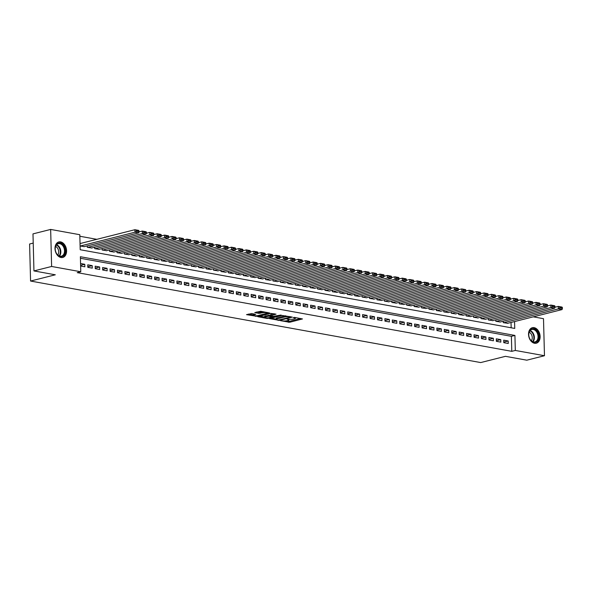 <?xml version="1.0" encoding="UTF-8"?>
<svg xmlns="http://www.w3.org/2000/svg" width="592" height="592" viewBox="0 0 592 592"><rect width="100%" height="100%" fill="white"/><g stroke="black" fill="none" stroke-linecap="round" stroke-linejoin="round"><path stroke-width="0.89" d="M280.512 320.679L289.703 322.255L302.468 318.94L294.409 317.393L293.218 317.534L294.439 317.815A3.219 0.696 178.5 0 1 295.438 318.296A3.219 0.696 178.5 0 1 294.55 318.799L293.514 319.066A3.219 0.696 178.5 0 1 288.963 319.199L286.965 319.051L287.986 319.451A3.219 0.696 178.5 0 1 288.992 319.924A3.219 0.696 178.5 0 1 288.104 320.427L287.061 320.694A3.219 0.696 178.5 0 1 282.51 320.834L280.512 320.679M60.584 241.891A7.999 5.631 -104.2 0 1 66.482 249.528A7.999 5.631 -104.2 0 1 62.752 257.453A7.999 5.631 -104.2 0 1 60.998 257.505A7.999 5.631 -104.2 0 1 55.1 249.861A7.999 5.631 -104.2 0 1 58.83 241.943A7.999 5.631 -104.2 0 1 60.584 241.891M534.125 327.65A7.999 5.631 -104.2 0 1 540.022 335.294A7.999 5.631 -104.2 0 1 536.293 343.219A7.999 5.631 -104.2 0 1 534.539 343.271A7.999 5.631 -104.2 0 1 528.641 335.627A7.999 5.631 -104.2 0 1 532.371 327.702A7.999 5.631 -104.2 0 1 534.125 327.65M251.718 313.553L246.516 314.641L256.854 316.306L269.619 312.998L260.702 311.288L254.775 312.561L258.771 313.375L262.293 312.798A2.694 0.585 178.5 0 1 265.231 312.583A2.694 0.585 178.5 0 1 266.933 313.079A2.694 0.585 178.5 0 1 266.193 313.508L257.971 315.58A2.694 0.585 178.5 0 1 255.026 315.795A2.694 0.585 178.5 0 1 253.324 315.299A2.694 0.585 178.5 0 1 254.072 314.877L255.714 314.374L251.718 313.553M533.288 316.838L543.5 318.688L544.47 355.725L526.806 360.188L505.45 356.325L480.711 362.57L30.569 281.045L55.308 274.799L33.951 270.929L51.622 266.467L50.653 229.43L79.802 234.713L80.201 249.728L514.744 328.427L514.559 321.567M544.47 355.725L515.314 350.449L514.922 335.435L80.379 256.728L80.771 271.75L51.622 266.467M80.771 271.75L77.241 272.638L511.784 351.337L515.314 350.449M269.471 318.592L279.535 320.413L292.3 317.097L281.955 315.44L269.471 318.592M266.77 318.4L257.853 316.698L270.618 313.383L276.035 314.16L270.418 315.751L273.171 316.343L281.082 315.04L268.198 318.363L266.77 318.4L266.755 317.86M503.792 342.672L508.254 343.478L508.188 340.977L503.725 340.171L503.792 342.672M496.362 341.325L500.825 342.132L500.758 339.63L496.303 338.824L496.362 341.325M488.94 339.978L493.395 340.785L493.328 338.284L488.874 337.477L488.94 339.978M481.511 338.631L485.965 339.438L485.899 336.937L481.444 336.13L481.511 338.631M474.081 337.292L478.536 338.099L478.477 335.59L474.014 334.783L474.081 337.292M466.651 335.945L471.114 336.752L471.047 334.251L466.585 333.444L466.651 335.945M459.222 334.598L463.684 335.405L463.617 332.904L459.163 332.097L459.222 334.598M451.8 333.252L456.254 334.058L456.188 331.557L451.733 330.75L451.8 333.252M444.37 331.905L448.825 332.711L448.758 330.21L444.303 329.404L444.37 331.905M436.94 330.565L441.395 331.372L441.336 328.863L436.874 328.057L436.94 330.565M429.511 329.219L433.973 330.025L433.906 327.524L429.444 326.717L429.511 329.219M422.089 327.872L426.543 328.678L426.477 326.177L422.022 325.371L422.089 327.872M414.659 326.525L419.114 327.332L419.047 324.83L414.592 324.024L414.659 326.525M407.229 325.178L411.684 325.985L411.618 323.484L407.163 322.677L407.229 325.178M399.8 323.839L404.255 324.645L404.195 322.137L399.733 321.33L399.8 323.839M392.37 322.492L396.832 323.299L396.766 320.797L392.304 319.991L392.37 322.492M384.948 321.145L389.403 321.952L389.336 319.451L384.881 318.644L384.948 321.145M377.518 319.798L381.973 320.605L381.907 318.104L377.452 317.297L377.518 319.798M370.089 318.452L374.544 319.258L374.477 316.757L370.022 315.95L370.089 318.452M362.659 317.112L367.114 317.919L367.055 315.41L362.593 314.604L362.659 317.112M355.23 315.765L359.692 316.572L359.625 314.071L355.17 313.264L355.23 315.765M347.807 314.419L352.262 315.225L352.196 312.724L347.741 311.917L347.807 314.419M340.378 313.072L344.833 313.878L344.766 311.377L340.311 310.571L340.378 313.072M332.948 311.725L337.403 312.532L337.336 310.03L332.882 309.224L332.948 311.725M325.519 310.386L329.973 311.192L329.914 308.684L325.452 307.877L325.519 310.386M318.089 309.039L322.551 309.845L322.485 307.344L318.03 306.538L318.089 309.039M310.667 307.692L315.122 308.499L315.055 305.997L310.6 305.191L310.667 307.692M303.237 306.345L307.692 307.152L307.625 304.651L303.171 303.844L303.237 306.345M295.808 304.998L300.262 305.805L300.196 303.304L295.741 302.497L295.808 304.998M288.378 303.659L292.833 304.466L292.774 301.957L288.311 301.15L288.378 303.659M280.948 302.312L285.411 303.119L285.344 300.618L280.889 299.811L280.948 302.312M273.526 300.965L277.981 301.772L277.914 299.271L273.46 298.464L273.526 300.965M266.097 299.619L270.551 300.425L270.485 297.924L266.03 297.117L266.097 299.619M258.667 298.272L263.122 299.078L263.055 296.577L258.6 295.771L258.667 298.272M251.237 296.932L255.7 297.739L255.633 295.23L251.171 294.424L251.237 296.932M243.808 295.586L248.27 296.392L248.203 293.891L243.749 293.084L243.808 295.586M236.386 294.239L240.84 295.045L240.774 292.544L236.319 291.738L236.386 294.239M228.956 292.892L233.411 293.699L233.344 291.197L228.889 290.391L228.956 292.892M221.526 291.545L225.981 292.352L225.915 289.851L221.46 289.044L221.526 291.545M214.097 290.206L218.559 291.012L218.492 288.511L214.03 287.697L214.097 290.206M206.667 288.859L211.129 289.666L211.063 287.164L206.608 286.358L206.667 288.859M199.245 287.512L203.7 288.319L203.633 285.818L199.178 285.011L199.245 287.512M191.815 286.165L196.27 286.972L196.204 284.471L191.749 283.664L191.815 286.165M184.386 284.819L188.841 285.625L188.781 283.124L184.319 282.317L184.386 284.819M176.956 283.479L181.418 284.286L181.352 281.785L176.89 280.971L176.956 283.479M169.534 282.132L173.989 282.939L173.922 280.438L169.467 279.631L169.534 282.132M162.104 280.786L166.559 281.592L166.493 279.091L162.038 278.284L162.104 280.786M154.675 279.439L159.13 280.245L159.063 277.744L154.608 276.938L154.675 279.439M147.245 278.092L151.7 278.899L151.641 276.397L147.179 275.591L147.245 278.092M139.816 276.753L144.278 277.559L144.211 275.058L139.749 274.244L139.816 276.753M132.393 275.406L136.848 276.212L136.782 273.711L132.327 272.905L132.393 275.406M124.964 274.059L129.419 274.866L129.352 272.364L124.897 271.558L124.964 274.059M117.534 272.712L121.989 273.519L121.922 271.018L117.468 270.211L117.534 272.712M110.105 271.365L114.559 272.179L114.5 269.671L110.038 268.864L110.105 271.365M102.675 270.026L107.137 270.833L107.071 268.331L102.616 267.517L102.675 270.026M95.253 268.679L99.708 269.486L99.641 266.985L95.186 266.178L95.253 268.679M87.823 267.332L92.278 268.139L92.211 265.638L87.757 264.831L87.823 267.332M511.784 351.337L511.392 336.323L80.423 258.275M80.623 266.03L84.848 266.792L84.782 264.291L80.556 263.529M96.829 239.323L79.846 236.252M511.17 327.776L511.029 322.462M507.721 323.299L503.267 322.647L503.23 321.212M500.292 321.952L495.844 321.308L495.807 319.865M492.87 320.605L488.415 319.961L488.378 318.518M485.44 319.258L480.985 318.614L480.948 317.171M478.01 317.919L473.556 317.268L473.519 315.832M470.581 316.572L466.126 315.921L466.089 314.485M463.151 315.225L458.704 314.581L458.667 313.138M455.729 313.878L451.274 313.235L451.237 311.792M448.299 312.532L443.845 311.888L443.808 310.445M440.87 311.192L436.415 310.541L436.378 309.105M433.44 309.845L428.985 309.194L428.948 307.759M426.011 308.499L421.563 307.855L421.526 306.412M418.588 307.152L414.134 306.508L414.097 305.065M411.159 305.805L406.704 305.161L406.667 303.718M403.729 304.466L399.274 303.814L399.237 302.379M396.3 303.119L391.852 302.468L391.808 301.032M388.87 301.772L384.423 301.128L384.386 299.685M381.448 300.425L376.993 299.781L376.956 298.338M374.018 299.078L369.563 298.435L369.526 296.992M366.589 297.739L362.134 297.088L362.097 295.652M359.159 296.392L354.712 295.741L354.667 294.305M351.729 295.045L347.282 294.402L347.245 292.959M344.307 293.699L339.852 293.055L339.815 291.612M336.878 292.352L332.423 291.708L332.386 290.265M329.448 291.012L324.993 290.361L324.956 288.926M322.018 289.666L317.571 289.014L317.527 287.579M314.589 288.319L310.141 287.675L310.104 286.232M307.167 286.972L302.712 286.328L302.675 284.885M299.737 285.625L295.282 284.981L295.245 283.538M292.307 284.286L287.853 283.635L287.816 282.199M284.878 282.939L280.43 282.288L280.386 280.852M277.456 281.592L273.001 280.948L272.964 279.505M270.026 280.245L265.571 279.602L265.534 278.159M262.596 278.899L258.142 278.255L258.105 276.812M255.167 277.559L250.712 276.908L250.675 275.472M247.737 276.212L243.29 275.561L243.253 274.126M240.315 274.866L235.86 274.222L235.823 272.779M232.885 273.519L228.431 272.875L228.394 271.432M225.456 272.172L221.001 271.528L220.964 270.085M218.026 270.833L213.571 270.181L213.534 268.746M210.597 269.486L206.149 268.835L206.112 267.399M203.174 268.139L198.72 267.495L198.683 266.052M195.745 266.792L191.29 266.148L191.253 264.705M188.315 265.445L183.86 264.802L183.823 263.359M180.886 264.106L176.431 263.455L176.394 262.019M173.456 262.759L169.009 262.108L168.972 260.672M166.034 261.412L161.579 260.769L161.542 259.326M158.604 260.066L154.149 259.422L154.112 257.979M151.175 258.719L146.72 258.075L146.683 256.632M143.745 257.379L139.29 256.728L139.253 255.293M136.315 256.033L131.868 255.381L131.831 253.946M128.893 254.686L124.438 254.042L124.401 252.599M121.464 253.339L117.009 252.695L116.972 251.252M114.034 251.992L109.579 251.348L109.542 249.905M106.604 250.653L102.157 250.002L102.113 248.566M99.175 249.306L94.727 248.655L94.69 247.219M91.753 247.959L87.298 247.315L87.261 245.872M84.323 246.612L80.098 246.013M33.219 243.09L29.6 244.008L30.569 281.045M33.951 270.929L32.982 233.892L50.653 229.43M511.392 336.323L514.922 335.435M508.188 340.977L503.777 342.087M500.758 339.63L496.348 340.74M493.328 338.284L488.925 339.394M485.899 336.937L481.496 338.054M478.477 335.59L474.066 336.707M471.047 334.251L466.637 335.361M463.617 332.904L459.207 334.014M456.188 331.557L451.785 332.667M448.758 330.21L444.355 331.328M441.336 328.863L436.926 329.981M433.906 327.524L429.496 328.634M426.477 326.177L422.066 327.287M419.047 324.83L414.644 325.94M411.618 323.484L407.215 324.601M404.195 322.137L399.785 323.254M396.766 320.797L392.355 321.907M389.336 319.451L384.926 320.561M381.907 318.104L377.504 319.214M374.477 316.757L370.074 317.874M367.055 315.41L362.644 316.528M359.625 314.071L355.215 315.181M352.196 312.724L347.793 313.834M344.766 311.377L340.363 312.487M337.336 310.03L332.933 311.148M329.914 308.684L325.504 309.801M322.485 307.344L318.074 308.454M315.055 305.997L310.652 307.107M307.625 304.651L303.222 305.761M300.196 303.304L295.793 304.421M292.774 301.957L288.363 303.074M285.344 300.618L280.934 301.728M277.914 299.271L273.511 300.381M270.485 297.924L266.082 299.034M263.055 296.577L258.652 297.695M255.633 295.23L251.223 296.348M248.203 293.891L243.793 295.001M240.774 292.544L236.371 293.654M233.344 291.197L228.941 292.315M225.915 289.851L221.512 290.968M218.492 288.511L214.082 289.621M211.063 287.164L206.652 288.274M203.633 285.818L199.23 286.928M196.204 284.471L191.801 285.588M188.781 283.124L184.371 284.241M181.352 281.785L176.941 282.895M173.922 280.438L169.512 281.548M166.493 279.091L162.09 280.201M159.063 277.744L154.66 278.862M151.641 276.397L147.23 277.515M144.211 275.058L139.801 276.168M136.782 273.711L132.371 274.821M129.352 272.364L124.949 273.474M121.922 271.018L117.519 272.135M114.5 269.671L110.09 270.788M107.071 268.331L102.66 269.441M99.641 266.985L95.238 268.095M92.211 265.638L87.808 266.748M84.782 264.291L80.608 265.349M285.966 320.886L289.68 321.256L300.558 318.503M271.077 318.185L276.212 319.118M278.277 320.065L290.235 317.268L289.155 316.861A3.219 0.696 178.5 0 0 284.604 317.001L277.108 318.888A3.219 0.696 178.5 0 0 276.22 319.399A3.219 0.696 178.5 0 0 277.219 319.872L278.277 320.065M285.67 315.81A3.219 0.696 178.5 0 0 284.574 315.995L284.604 317.001M276.22 319.399L276.198 318.4A3.219 0.696 178.5 0 1 277.086 317.889L284.574 315.995M264.691 317.031L259.74 316.135M274.133 313.716L270.67 314.596L270.418 315.751M265.438 316.92A2.694 0.585 178.5 0 0 264.698 317.342A2.694 0.585 178.5 0 0 266.4 317.845A2.694 0.585 178.5 0 0 269.345 317.63L272.202 316.587L268.339 316.187L265.438 316.92L265.416 315.921A2.694 0.585 178.5 0 0 264.676 316.343L264.698 317.342M265.416 315.921L270.403 315.27M253.827 313.938A2.694 0.585 178.5 0 0 253.302 314.3L253.324 315.299M262.878 311.681A2.694 0.585 178.5 0 0 262.263 311.799L262.293 312.798M256.654 311.991L260.162 312.332L262.263 311.799M266.925 312.754L267.717 312.554M248.396 314.078L253.317 314.974M503.644 322.714L558.345 308.898L562.06 309.572L507.359 323.387M559.803 308.018L558.345 308.898L558.278 306.397L561.993 307.07L562.37 307.485L559.773 307.019L559.803 308.018L562.4 308.491L562.37 307.485M554.941 307.241L558.278 306.397L559.773 307.019M562.06 309.572L562.4 308.491M533.592 328.849A6.926 4.869 -104.2 0 1 538.779 336.508A6.926 4.869 -104.2 0 1 533.94 342.361A6.926 4.869 -104.2 0 1 529.337 337.743A6.926 4.869 -104.2 0 1 528.848 335.827A6.926 4.869 -104.2 0 1 533.592 328.849M529.322 337.706A6.408 4.507 75.8 0 0 533.577 341.947A6.408 4.507 75.8 0 0 534.983 341.91A6.408 4.507 75.8 0 0 537.973 335.56A6.408 4.507 75.8 0 0 533.251 329.433A6.408 4.507 75.8 0 0 531.845 329.478A6.408 4.507 75.8 0 0 528.856 335.864M529.167 332.208A5.047 3.552 -104.2 0 1 532.03 336.041A5.047 3.552 -104.2 0 1 531.327 340.777M535.716 343.308L535.664 343.323A7.948 5.594 75.8 0 0 535.716 343.308A7.948 5.594 75.8 0 0 539.423 335.435A7.948 5.594 75.8 0 0 533.562 327.842A7.948 5.594 75.8 0 0 531.816 327.894A7.948 5.594 75.8 0 0 531.764 327.909L531.816 327.894M64.476 247.249A6.926 4.869 -104.2 0 1 62.885 256.144A6.926 4.869 -104.2 0 1 55.974 252.429A6.926 4.869 -104.2 0 1 55.796 251.977A6.926 4.869 -104.2 0 1 55.308 250.061A6.926 4.869 -104.2 0 1 58.364 243.171A6.926 4.869 -104.2 0 1 64.476 247.249M55.781 251.94A6.408 4.507 75.8 0 0 55.937 252.325A6.408 4.507 75.8 0 0 61.442 256.144A6.408 4.507 75.8 0 0 63.81 247.53A6.408 4.507 75.8 0 0 58.305 243.712A6.408 4.507 75.8 0 0 55.315 250.098M55.626 246.442A5.047 3.552 -104.2 0 1 58.149 249.262A5.047 3.552 -104.2 0 1 57.787 255.019M62.175 257.55L62.123 257.557A7.948 5.594 75.8 0 0 62.175 257.55A7.948 5.594 75.8 0 0 65.113 246.864A7.948 5.594 75.8 0 0 58.282 242.135A7.948 5.594 75.8 0 0 58.223 242.15M496.214 321.375L550.915 307.551L554.63 308.225L499.929 322.048M552.373 306.671L550.915 307.551L550.849 305.05L554.563 305.724L554.948 306.145L552.343 305.672L552.373 306.671L554.97 307.144L554.948 306.145M547.511 305.894L550.849 305.05L552.343 305.672M554.63 308.225L554.97 307.144M488.785 320.028L543.486 306.212L547.2 306.885L492.5 320.701M544.943 305.324L543.486 306.212L543.419 303.703L547.134 304.377L547.519 304.799L544.921 304.325L544.943 305.324L547.541 305.798L547.519 304.799M540.082 304.547L543.419 303.703L544.921 304.325M547.2 306.885L547.541 305.798M481.355 318.681L536.063 304.865L539.771 305.539L485.07 319.354M537.514 303.985L536.063 304.865L535.997 302.364L539.712 303.037L540.089 303.452L537.492 302.978L537.514 303.985L540.119 304.451L540.089 303.452M532.659 303.208L535.997 302.364L537.492 302.978M539.771 305.539L540.119 304.451M473.926 317.334L528.634 303.518L532.349 304.192L477.64 318.008M530.084 302.638L528.634 303.518L528.567 301.017L532.282 301.691L532.659 302.105L530.062 301.639L530.084 302.638L532.689 303.104L532.659 302.105M525.23 301.861L528.567 301.017L530.062 301.639M532.349 304.192L532.689 303.104M466.503 315.987L521.204 302.172L524.919 302.845L470.218 316.661M522.662 301.291L521.204 302.172L521.138 299.67L524.852 300.344L525.23 300.758L522.632 300.292L522.662 301.291L525.259 301.765L525.23 300.758M517.8 300.514L521.138 299.67L522.632 300.292M524.919 302.845L525.259 301.765M459.074 314.648L513.775 300.825L517.489 301.498L462.789 315.321M515.232 299.944L513.775 300.825L513.708 298.324L517.423 298.997L517.808 299.419L515.203 298.945L515.232 299.944L517.83 300.418L517.808 299.419M510.371 299.167L513.708 298.324L515.203 298.945M517.489 301.498L517.83 300.418M451.644 313.301L506.345 299.485L510.06 300.159L455.359 313.975M507.803 298.597L506.345 299.485L506.278 296.977L509.993 297.65L510.378 298.072L507.781 297.598L507.803 298.597L510.4 299.071L510.378 298.072M502.948 297.82L506.278 296.977L507.781 297.598M510.06 300.159L510.4 299.071M444.215 311.954L498.923 298.139L502.63 298.812L447.929 312.628M500.373 297.258L498.923 298.139L498.856 295.637L502.571 296.311L502.948 296.725L500.351 296.252L500.373 297.258L502.978 297.724L502.948 296.725M495.519 296.481L498.856 295.637L500.351 296.252M502.63 298.812L502.978 297.724M436.785 310.608L491.493 296.792L495.208 297.465L440.5 311.281M492.951 295.911L491.493 296.792L491.427 294.291L495.141 294.964L495.519 295.378L492.921 294.912L492.951 295.911L495.548 296.377L495.519 295.378M488.089 295.134L491.427 294.291L492.921 294.912M495.208 297.465L495.548 296.377M429.363 309.261L484.064 295.445L487.778 296.118L433.078 309.934M485.521 294.564L484.064 295.445L483.997 292.944L487.712 293.617L488.097 294.032L485.492 293.565L485.521 294.564L488.119 295.038L488.097 294.032M480.66 293.787L483.997 292.944L485.492 293.565M487.778 296.118L488.119 295.038M421.933 307.921L476.634 294.098L480.349 294.772L425.648 308.595M478.092 293.218L476.634 294.098L476.567 291.597L480.282 292.27L480.667 292.692L478.062 292.219L478.092 293.218L480.689 293.691L480.667 292.692M473.23 292.441L476.567 291.597L478.062 292.219M480.349 294.772L480.689 293.691M414.504 306.575L469.204 292.759L472.919 293.432L418.218 307.248M470.662 291.871L469.204 292.759L469.138 290.25L472.853 290.924L473.237 291.345L470.64 290.872L470.662 291.871L473.26 292.344L473.237 291.345M465.808 291.094L469.138 290.25L470.64 290.872M472.919 293.432L473.26 292.344M407.074 305.228L461.782 291.412L465.49 292.085L410.789 305.901M463.233 290.531L461.782 291.412L461.716 288.911L465.43 289.584L465.808 289.999L463.21 289.525L463.233 290.531L465.837 290.998L465.808 289.999M458.378 289.754L461.716 288.911L463.21 289.525M465.49 292.085L465.837 290.998M399.644 303.881L454.353 290.065L458.067 290.739L403.359 304.554M455.81 289.185L454.353 290.065L454.286 287.564L458.001 288.237L458.378 288.652L455.781 288.186L455.81 289.185L458.408 289.658L458.378 288.652M450.949 288.408L454.286 287.564L455.781 288.186M458.067 290.739L458.408 289.658M392.222 302.534L446.923 288.718L450.638 289.392L395.937 303.208M448.381 287.838L446.923 288.718L446.856 286.217L450.571 286.891L450.956 287.305L448.351 286.839L448.381 287.838L450.978 288.311L450.956 287.305M443.519 287.061L446.856 286.217L448.351 286.839M450.638 289.392L450.978 288.311M384.793 301.195L439.493 287.372L443.208 288.045L388.507 301.868M440.951 286.491L439.493 287.372L439.427 284.87L443.142 285.544L443.526 285.966L440.922 285.492L440.951 286.491L443.549 286.965L443.526 285.966M436.089 285.714L439.427 284.87L440.922 285.492M443.208 288.045L443.549 286.965M377.363 299.848L432.064 286.032L435.779 286.706L381.078 300.521M433.522 285.144L432.064 286.032L432.005 283.524L435.712 284.197L436.097 284.619L433.499 284.145L433.522 285.144L436.119 285.618L436.097 284.619M428.667 284.367L432.005 283.524L433.499 284.145M435.779 286.706L436.119 285.618M369.933 298.501L424.642 284.685L428.349 285.359L373.648 299.175M426.092 283.805L424.642 284.685L424.575 282.184L428.29 282.858L428.667 283.272L426.07 282.798L426.092 283.805L428.697 284.271L428.667 283.272M421.238 283.028L424.575 282.184L426.07 282.798M428.349 285.359L428.697 284.271M362.511 297.154L417.212 283.339L420.927 284.012L366.219 297.828M418.67 282.458L417.212 283.339L417.145 280.837L420.86 281.511L421.238 281.925L418.64 281.459L418.67 282.458L421.267 282.932L421.238 281.925M413.808 281.681L417.145 280.837L418.64 281.459M420.927 284.012L421.267 282.932M355.082 295.808L409.782 281.992L413.497 282.665L358.796 296.481M411.24 281.111L409.782 281.992L409.716 279.491L413.431 280.164L413.815 280.578L411.211 280.112L411.24 281.111L413.838 281.585L413.815 280.578M406.378 280.334L409.716 279.491L411.211 280.112M413.497 282.665L413.838 281.585M347.652 294.468L402.353 280.645L406.068 281.318L351.367 295.142M403.811 279.764L402.353 280.645L402.286 278.144L406.001 278.817L406.386 279.239L403.781 278.765L403.811 279.764L406.408 280.238L406.386 279.239M398.949 278.987L402.286 278.144L403.781 278.765M406.068 281.318L406.408 280.238M340.222 293.121L394.923 279.306L398.638 279.979L343.937 293.795M396.381 278.418L394.923 279.306L394.864 276.797L398.571 277.47L398.956 277.892L396.359 277.419L396.381 278.418L398.986 278.891L398.956 277.892M391.527 277.641L394.864 276.797L396.359 277.419M398.638 279.979L398.986 278.891M332.793 291.775L387.501 277.959L391.216 278.632L336.508 292.448M388.951 277.078L387.501 277.959L387.434 275.458L391.149 276.131L391.527 276.545L388.929 276.072L388.951 277.078L391.556 277.544L391.527 276.545M384.097 276.301L387.434 275.458L388.929 276.072M391.216 278.632L391.556 277.544M325.371 290.428L380.071 276.612L383.786 277.285L329.078 291.101M381.529 275.731L380.071 276.612L380.005 274.111L383.72 274.784L384.097 275.199L381.5 274.732L381.529 275.731L384.127 276.205L384.097 275.199M376.667 274.954L380.005 274.111L381.5 274.732M383.786 277.285L384.127 276.205M317.941 289.081L372.642 275.265L376.357 275.939L321.656 289.754M374.1 274.385L372.642 275.265L372.575 272.764L376.29 273.437L376.675 273.852L374.07 273.386L374.1 274.385L376.697 274.858L376.675 273.852M369.238 273.608L372.575 272.764L374.07 273.386M376.357 275.939L376.697 274.858M310.511 287.742L365.212 273.918L368.927 274.592L314.226 288.415M366.67 273.038L365.212 273.918L365.146 271.417L368.86 272.091L369.245 272.512L366.64 272.039L366.67 273.038L369.267 273.511L369.245 272.512M361.808 272.261L365.146 271.417L366.64 272.039M368.927 274.592L369.267 273.511M303.082 286.395L357.783 272.579L361.497 273.252L306.797 287.068M359.24 271.691L357.783 272.579L357.723 270.078L361.431 270.744L361.816 271.166L359.218 270.692L359.24 271.691L361.845 272.165L361.816 271.166M354.386 270.914L357.723 270.078L359.218 270.692M361.497 273.252L361.845 272.165M295.652 285.048L350.36 271.232L354.075 271.906L299.367 285.721M351.811 270.352L350.36 271.232L350.294 268.731L354.009 269.404L354.386 269.819L351.789 269.345L351.811 270.352L354.416 270.818L354.386 269.819M346.956 269.575L350.294 268.731L351.789 269.345M354.075 271.906L354.416 270.818M288.23 283.701L342.931 269.885L346.646 270.559L291.937 284.375M344.389 269.005L342.931 269.885L342.864 267.384L346.579 268.058L346.956 268.472L344.359 268.006L344.389 269.005L346.986 269.478L346.956 268.472M339.527 268.228L342.864 267.384L344.359 268.006M346.646 270.559L346.986 269.478M280.8 282.354L335.501 268.539L339.216 269.212L284.515 283.028M336.959 267.658L335.501 268.539L335.435 266.037L339.149 266.711L339.534 267.125L336.929 266.659L336.959 267.658L339.556 268.132L339.534 267.125M332.097 266.881L335.435 266.037L336.929 266.659M339.216 269.212L339.556 268.132M273.371 281.015L328.072 267.192L331.786 267.865L277.086 281.688M329.529 266.311L328.072 267.192L328.005 264.691L331.72 265.364L332.105 265.786L329.507 265.312L329.529 266.311L332.127 266.785L332.105 265.786M324.668 265.534L328.005 264.691L329.507 265.312M331.786 267.865L332.127 266.785M265.941 279.668L320.642 265.852L324.357 266.526L269.656 280.342M322.1 264.972L320.642 265.852L320.583 263.351L324.298 264.017L324.675 264.439L322.078 263.965L322.1 264.972L324.705 265.438L324.675 264.439M317.245 264.187L320.583 263.351L322.078 263.965M324.357 266.526L324.705 265.438M258.512 278.321L313.22 264.506L316.935 265.179L262.226 278.995M314.67 263.625L313.22 264.506L313.153 262.004L316.868 262.678L317.245 263.092L314.648 262.619L314.67 263.625L317.275 264.091L317.245 263.092M309.816 262.848L313.153 262.004L314.648 262.619M316.935 265.179L317.275 264.091M251.089 276.975L305.79 263.159L309.505 263.832L254.797 277.648M307.248 262.278L305.79 263.159L305.724 260.658L309.438 261.331L309.816 261.745L307.218 261.279L307.248 262.278L309.845 262.752L309.816 261.745M302.386 261.501L305.724 260.658L307.218 261.279M309.505 263.832L309.845 262.752M243.66 275.628L298.361 261.812L302.075 262.485L247.375 276.301M299.818 260.931L298.361 261.812L298.294 259.311L302.009 259.984L302.394 260.399L299.789 259.932L299.818 260.931L302.416 261.405L302.394 260.399M294.957 260.154L298.294 259.311L299.789 259.932M302.075 262.485L302.416 261.405M236.23 274.288L290.931 260.465L294.646 261.139L239.945 274.962M292.389 259.585L290.931 260.465L290.864 257.964L294.579 258.637L294.964 259.059L292.367 258.586L292.389 259.585L294.986 260.058L294.964 259.059M287.527 258.808L290.864 257.964L292.367 258.586M294.646 261.139L294.986 260.058M228.801 272.942L283.501 259.126L287.216 259.799L232.515 273.615M284.959 258.245L283.501 259.126L283.442 256.625L287.157 257.291L287.534 257.712L284.937 257.239L284.959 258.245L287.564 258.711L287.534 257.712M280.105 257.461L283.442 256.625L284.937 257.239M287.216 259.799L287.564 258.711M221.371 271.595L276.079 257.779L279.794 258.452L225.086 272.268M277.53 256.898L276.079 257.779L276.013 255.278L279.727 255.951L280.105 256.366L277.507 255.892L277.53 256.898L280.134 257.365L280.105 256.366M272.675 256.121L276.013 255.278L277.507 255.892M279.794 258.452L280.134 257.365M213.949 270.248L268.65 256.432L272.364 257.106L217.664 270.921M270.107 255.552L268.65 256.432L268.583 253.931L272.298 254.604L272.675 255.019L270.078 254.553L270.107 255.552L272.705 256.025L272.675 255.019M265.246 254.775L268.583 253.931L270.078 254.553M272.364 257.106L272.705 256.025M206.519 268.909L261.22 255.085L264.935 255.759L210.234 269.575M262.678 254.205L261.22 255.085L261.153 252.584L264.868 253.258L265.253 253.672L262.648 253.206L262.678 254.205L265.275 254.678L265.253 253.672M257.816 253.428L261.153 252.584L262.648 253.206M264.935 255.759L265.275 254.678M199.09 267.562L253.79 253.746L257.505 254.412L202.804 268.235M255.248 252.858L253.79 253.746L253.724 251.237L257.439 251.911L257.823 252.333L255.226 251.859L255.248 252.858L257.846 253.332L257.823 252.333M250.394 252.081L253.724 251.237L255.226 251.859M257.505 254.412L257.846 253.332M191.66 266.215L246.368 252.399L250.076 253.073L195.375 266.888M247.819 251.519L246.368 252.399L246.302 249.898L250.016 250.564L250.394 250.986L247.796 250.512L247.819 251.519L250.423 251.985L250.394 250.986M242.964 250.734L246.302 249.898L247.796 250.512M250.076 253.073L250.423 251.985M184.23 264.868L238.939 251.052L242.653 251.726L187.945 265.542M240.396 250.172L238.939 251.052L238.872 248.551L242.587 249.225L242.964 249.639L240.367 249.165L240.396 250.172L242.994 250.638L242.964 249.639M235.535 249.395L238.872 248.551L240.367 249.165M242.653 251.726L242.994 250.638M176.808 263.521L231.509 249.706L235.224 250.379L180.523 264.195M232.967 248.825L231.509 249.706L231.442 247.204L235.157 247.878L235.542 248.292L232.937 247.826L232.967 248.825L235.564 249.299L235.542 248.292M228.105 248.048L231.442 247.204L232.937 247.826M235.224 250.379L235.564 249.299M169.379 262.182L224.079 248.359L227.794 249.032L173.093 262.848M225.537 247.478L224.079 248.359L224.013 245.858L227.728 246.531L228.112 246.945L225.508 246.479L225.537 247.478L228.135 247.952L228.112 246.945M220.675 246.701L224.013 245.858L225.508 246.479M227.794 249.032L228.135 247.952M161.949 260.835L216.65 247.019L220.365 247.685L165.664 261.509M218.108 246.131L216.65 247.019L216.583 244.511L220.298 245.184L220.683 245.606L218.085 245.132L218.108 246.131L220.705 246.605L220.683 245.606M213.253 245.354L216.583 244.511L218.085 245.132M220.365 247.685L220.705 246.605M154.519 259.488L209.228 245.673L212.935 246.346L158.234 260.162M210.678 244.792L209.228 245.673L209.161 243.171L212.876 243.837L213.253 244.259L210.656 243.786L210.678 244.792L213.283 245.258L213.253 244.259M205.824 244.008L209.161 243.171L210.656 243.786M212.935 246.346L213.283 245.258M147.09 258.142L201.798 244.326L205.513 244.999L150.805 258.815M203.256 243.445L201.798 244.326L201.731 241.825L205.446 242.498L205.824 242.912L203.226 242.439L203.256 243.445L205.853 243.911L205.824 242.912M198.394 242.668L201.731 241.825L203.226 242.439M205.513 244.999L205.853 243.911M139.668 256.795L194.368 242.979L198.083 243.652L143.382 257.468M195.826 242.098L194.368 242.979L194.302 240.478L198.017 241.151L198.401 241.566L195.797 241.099L195.826 242.098L198.424 242.572L198.401 241.566M190.964 241.321L194.302 240.478L195.797 241.099M198.083 243.652L198.424 242.572M132.238 255.455L186.939 241.632L190.654 242.306L135.953 256.121M188.397 240.752L186.939 241.632L186.872 239.131L190.587 239.804L190.972 240.226L188.367 239.753L188.397 240.752L190.994 241.225L190.972 240.226M183.535 239.975L186.872 239.131L188.367 239.753M190.654 242.306L190.994 241.225M124.808 254.109L179.509 240.293L183.224 240.959L128.523 254.782M180.967 239.405L179.509 240.293L179.45 237.784L183.157 238.458L183.542 238.879L180.945 238.406L180.967 239.405L183.564 239.878L183.542 238.879M176.113 238.628L179.45 237.784L180.945 238.406M183.224 240.959L183.564 239.878M117.379 252.762L172.087 238.946L175.794 239.619L121.094 253.435M173.537 238.065L172.087 238.946L172.02 236.445L175.735 237.111L176.113 237.533L173.515 237.059L173.537 238.065L176.142 238.532L176.113 237.533M168.683 237.281L172.02 236.445L173.515 237.059M175.794 239.619L176.142 238.532M109.957 251.415L164.657 237.599L168.372 238.273L113.664 252.088M166.115 236.719L164.657 237.599L164.591 235.098L168.306 235.771L168.683 236.186L166.086 235.712L166.115 236.719L168.713 237.185L168.683 236.186M161.253 235.942L164.591 235.098L166.086 235.712M168.372 238.273L168.713 237.185M102.527 250.068L157.228 236.252L160.943 236.926L106.242 250.742M158.686 235.372L157.228 236.252L157.161 233.751L160.876 234.425L161.261 234.839L158.656 234.373L158.686 235.372L161.283 235.845L161.261 234.839M153.824 234.595L157.161 233.751L158.656 234.373M160.943 236.926L161.283 235.845M95.097 248.729L149.798 234.906L153.513 235.579L98.812 249.395M151.256 234.025L149.798 234.906L149.732 232.404L153.446 233.078L153.831 233.5L151.226 233.026L151.256 234.025L153.853 234.499L153.831 233.5M146.394 233.248L149.732 232.404L151.226 233.026M153.513 235.579L153.853 234.499M87.668 247.382L142.369 233.566L146.083 234.232L91.383 248.055M143.826 232.678L142.369 233.566L142.309 231.058L146.017 231.731L146.402 232.153L143.804 231.679L143.826 232.678L146.431 233.152L146.402 232.153M138.972 231.901L142.309 231.058L143.804 231.679M146.083 234.232L146.431 233.152M80.238 246.035L134.946 232.219L138.661 232.893L83.953 246.709M136.397 231.339L134.946 232.219L134.88 229.718L138.595 230.384L138.972 230.806L136.375 230.332L136.397 231.339L139.002 231.805L138.972 230.806M80.038 243.564L134.88 229.718L136.375 230.332M138.661 232.893L139.002 231.805M287.978 319.021L287.986 319.451M294.431 317.393L294.439 317.815M289.68 321.256L289.703 322.255M288.252 321.301L288.282 322.3M279.52 319.976L279.535 320.413M278.099 320.035L278.107 320.457M290.198 316.631L290.213 317.053M289.14 316.439L289.155 316.861M277.086 317.889L277.108 318.888M270.67 314.596L270.699 315.595M268.183 317.815L268.198 318.363M272.194 316.165L272.202 316.587M269.737 315.144L269.76 316.143M268.309 315.188L268.339 316.187M254.042 313.975L254.072 314.877M260.162 312.332L260.191 313.331M258.741 312.369L258.771 313.375M256.847 315.765L256.854 316.306M255.418 315.81L255.433 316.35M530.151 330.521A6.408 4.507 -104.2 0 1 534.102 335.516A6.408 4.507 -104.2 0 1 532.992 341.791M532.608 341.636A6.201 4.359 75.8 0 0 533.607 335.642A6.201 4.359 75.8 0 0 529.877 330.847M56.61 244.755A6.408 4.507 -104.2 0 1 60.125 248.462A6.408 4.507 -104.2 0 1 59.452 256.033M59.067 255.87A6.201 4.359 75.8 0 0 59.651 248.625A6.201 4.359 75.8 0 0 56.344 245.081M288.97 319.206L288.992 319.924M295.423 317.571L295.438 318.296M290.42 316.668L290.428 317.157M272.505 316.224L272.512 316.735M266.918 312.413L266.933 313.079"/></g></svg>
